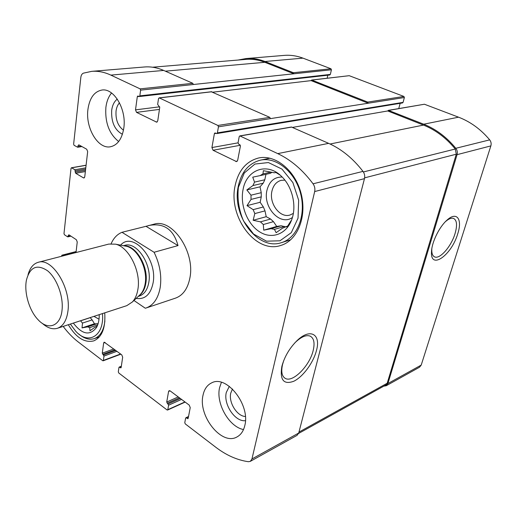 <?xml version="1.0" encoding="UTF-8"?>
<svg xmlns="http://www.w3.org/2000/svg" width="517" height="517" viewBox="0 0 517 517"><rect width="100%" height="100%" fill="white"/><g stroke="black" fill="none" stroke-linecap="round" stroke-linejoin="round"><path stroke-width="0.78" d="M263.211 183.173L252.929 185.571L254.532 182.12L264.82 179.761L263.211 183.173L260.032 186.824L261.24 192.679L261.272 196.861L260.141 202.289L263.36 206.968L265.001 210.865L266.21 216.694L270.611 219.034L273.461 221.657L276.731 226.414L281.209 225.774L285.222 226.776M252.929 185.571L246.835 189.946L250.991 195.18L251.029 199.413L261.272 196.861M250.991 195.18L261.24 192.679M251.029 199.413L247.01 205.643L253.156 209.643L254.81 213.586L265.001 210.865M253.156 209.643L263.36 206.968M254.81 213.586L253.143 220.281L260.452 221.858L263.315 224.527L273.461 221.657M260.452 221.858L270.611 219.034M263.315 224.527L263.722 230.175L271.089 228.708L274.443 229.38L284.55 226.42M271.089 228.708L281.209 225.774M274.443 229.38L276.136 232.682L282.366 228.268L287.762 225.994M271.852 172.361L270.423 173.311L260.122 175.612L262.991 173.874L263.353 170.688L274.268 172.775L275.981 172.504L280.188 175.173M262.991 173.874L270.52 172.2M92.149 319.894L90.223 317.664L80.549 320.824L82.481 323.073L92.149 319.894L94.437 323.765L98.023 323.952M82.481 323.073L82.035 327.907L87.586 326.867L89.738 327.636L97.674 324.973M87.586 326.867L97.261 323.629M89.738 327.636L89.984 330.783L94.689 327.423L97.138 326.259M383.795 386.154L386.218 385.747L387.905 383.556L457.06 154.661C457.674 152.341 457.254 150.214 455.813 148.295C446.61 137.102 435.915 129.076 423.714 124.209L388.364 110.347L387.756 110.955L292.538 127.402M386.218 385.747L419.526 367.219L421.206 365.092L490.853 145.904C491.473 143.694 491.085 141.684 489.689 139.868C480.816 129.302 470.438 121.741 458.553 117.185L424.425 104.234L388.364 110.347M457.719 233.826C462.65 219.13 456.757 210.917 446.856 220.261C439.237 226.976 431.792 242.247 431.514 251.624C430.125 270.481 451.554 255.275 457.719 233.826M238.04 142.854L211.918 147.552L214.393 133.625L214.969 132.927L216.797 133.573L402.497 102.941L403.079 102.372L404.378 97.519L368.22 103.219L367.723 102.088L311.68 80.019L311.118 80.62L212.855 92.175M404.378 97.519L403.9 96.446L349.214 75.689L311.68 80.019M329.562 74.952L330.35 74.416L331.416 69.782L293.856 73.789L293.397 72.723L264.982 61.504C258.629 59.022 252.302 58.046 246.008 58.557L238.098 60.043M331.416 69.782L330.97 68.767L302.975 58.143C296.713 55.797 290.451 54.88 284.201 55.397L246.008 58.557M85.505 170.3L75.256 172.142L74.933 169.757L71.656 167.831L71.023 168.335L63.985 233.619L64.418 234.731L67.559 236.812L68.91 234.808L76.348 239.714L77.24 241.975L76.018 252.542M63.08 255.889L61.898 255.211L61.536 256.283M63.171 326.408C67.817 332.625 72.832 337.801 78.216 341.95L102.734 360.717L103.381 360.414L103.975 356.084L102.269 353.182L103.659 342.984L104.188 342.157L121.754 354.849L122.678 357.182L121.146 367.497L120.888 367.897L119.207 367.064L118.955 367.458L118.309 371.833L118.761 372.99L167.056 409.955L167.805 409.684L168.613 405.192L166.713 402.045L168.587 391.466L169.124 390.671L170.112 390.878L189.228 405.121L190.23 407.622L188.182 418.318L187.923 418.699L186.424 417.859L185.642 418.13L184.776 422.66L185.273 423.901L215.679 447.173C226.252 455.257 237.148 460.098 248.36 461.707L250.299 461.377L251.947 458.967L314.672 191.555C315.234 188.77 314.691 186.185 313.056 183.806C302.697 169.925 290.922 159.856 277.745 153.614L239.83 135.9L239.222 136.611L238.059 142.744L238.641 144.14L239.817 144.702L240.405 146.091L237.684 160.257L236.56 161.621L213.049 150.26L211.918 147.552M250.299 461.377L297.049 435.366L298.723 433.026L251.947 458.967M316.469 350.5C321.128 334.163 310.2 327.739 297.01 340.658C289.546 348.09 284.499 356.672 281.862 366.404C279.678 380.008 283.659 384.952 293.818 381.236C302.994 376.822 313.392 362.65 316.469 350.5M239.83 135.9L291.42 127.02L328.644 143.358C341.55 149.109 352.995 158.454 362.986 171.385C364.563 173.602 365.054 176.026 364.472 178.649L298.723 433.026M398.756 108.557L400.152 103.329M216.797 133.573L217.373 132.875L218.458 126.82L217.883 125.457L159.339 97.913L158.519 98.566L157.666 104.369L159.734 107.426L157.75 120.829L156.709 122.174L136.527 112.363L135.506 109.862L137.302 96.673L137.826 95.988L139.306 96.543L139.829 95.858L140.618 90.132L140.101 88.866L110.858 75.107C104.35 72.089 97.971 70.835 91.722 71.352L83.399 73.156C81.983 73.757 81.124 75.211 80.82 77.524L73.634 144.165L74.093 145.316L77.666 147.235L78.203 145.38L78.855 144.844L86.727 149.245L87.664 151.591L84.749 176.859L83.993 177.977L83.444 177.861L75.708 173.292L75.256 172.142M311.118 80.62L368.22 103.219L270.365 118.639L269.816 117.359L217.883 125.457M211.395 91.819L269.816 117.359M327.138 78.209L327.823 75.204M152.573 67.216L246.002 59.377C252.244 58.86 258.519 59.836 264.827 62.299L293.856 73.789L193.313 84.51L192.815 83.315L140.101 88.866M91.722 71.352L144.501 66.977C150.802 66.46 157.2 67.611 163.695 70.441L192.815 83.315M123.802 128.08C126.723 109.701 114.102 87.98 102.017 90.029C94.268 91.509 89.57 98.01 87.916 109.52C85.376 128.016 98.056 149.355 110.418 146.77C117.533 145.193 121.993 138.963 123.802 128.08M244.799 425.575C250.493 404.837 226.491 374.592 211.712 382.838C207.201 384.978 204.305 389.107 203.026 395.227C197.901 415.914 221.683 445.971 236.941 436.962C240.87 434.855 243.488 431.055 244.799 425.575M104.731 312.85C105.688 327.888 102.017 337.226 93.732 340.884C84.549 343.055 76.077 337.672 68.315 324.728M235.125 185.655C238.434 170.429 246.299 161.201 258.713 157.963C275.451 154.299 295.381 170.487 301.152 193.688C307.13 216.836 297.378 240.521 281.009 245.375C255.831 254.332 228.003 216.759 235.125 185.655M111.123 243.714C113.643 238.02 117.269 234.22 121.993 232.301L154.079 252.27C159.824 264.051 161.86 275.82 160.192 287.568C158.157 298.477 153.471 305.282 146.124 307.983L175.534 298.122C182.934 295.407 187.71 288.738 189.855 278.12C195.484 252.031 172.245 218.012 153.956 224.197L145.994 226.31L178.016 245.581C173.563 229.29 163.766 222.601 148.618 225.528M298.593 433.446L385.818 385.029L387.194 383.239L456.285 154.202L455.27 149.019C446.171 137.903 435.566 129.922 423.468 125.088L387.756 110.955M283.82 360.349L282.534 364.55C280.957 371.71 281.868 376.318 285.261 378.373C292.7 383.007 309.702 365.777 313.179 350.52C314.963 342.92 313.942 338.118 310.122 336.108C306.329 334.738 301.585 336.651 295.892 341.847L294.554 343.178M431.863 248.451L431.792 249.427C431.65 253.459 432.58 255.941 434.59 256.871C439.812 259.566 451.212 246.519 455.005 233.716C457.461 225.244 456.944 220.132 453.461 218.381C451.302 217.735 448.607 218.84 445.37 221.709M243.029 189.745C246.318 169.686 267.237 161.672 281.746 176.607C291.918 186.307 296.564 204.642 292.279 218.012C287.568 233.703 272.517 239.791 260.057 232.114C247.54 224.624 239.875 205.449 243.029 189.745M238.389 187.341L244.308 172.962L254.952 164.044L268.401 162.558L282.011 169.117L292.893 182.598L298.658 200.221L298.038 218.193L291.278 232.682L279.955 240.793L266.501 241.174L253.563 234.039L243.52 220.946C238.88 209.992 237.167 198.787 238.389 187.341M260.122 175.612L252.735 177.163L254.532 182.12M285.339 226.704L287.135 226.885L291.271 220.423M292.454 217.424C280.363 226.549 262.649 207.285 266.946 190.334C269.273 181.331 274.346 176.904 282.185 177.047M265.951 174.313L264.82 179.761M293.352 213.398L289.992 215.027C279.962 218.355 268.859 203.44 271.942 191.109C273.338 185.28 276.408 181.693 281.17 180.343L284.899 180.155M238.292 186.217C241.433 171.903 248.839 163.204 260.51 160.134C276.362 156.625 295.207 171.915 300.661 193.817C306.303 215.667 297.068 238.053 281.545 242.615C257.783 251.01 231.519 215.563 238.292 186.217M99.232 314.646C99.303 319.797 98.398 324.062 96.53 327.442C89.932 336.037 82.203 334.589 73.343 323.093M102.469 313.586C104.557 335.979 88.297 345.511 75.618 331.106L70.357 324.062M96.492 326.473L96.673 327.171M99.018 319.196L93.958 316.365M99.238 315.157L98.637 314.84M104.893 320.915C103.768 330.421 100.272 336.315 94.411 338.603C89.37 340.173 84.129 338.622 78.7 333.943M243.507 429.556C229.005 426.855 215.796 403.454 219.563 387.724L221.399 382.334M245.446 420.676C235.151 422.111 223.266 404.404 226.284 392.487L229.328 386.348M245.375 416.476C237.025 416.295 228.417 402.394 230.763 393.094L232.476 389.017M118.671 141.535C109.171 133.897 104.906 122.503 105.888 107.362C106.644 101.429 108.538 96.64 111.562 93.002M122.413 134.284C114.703 130.071 111.129 122.077 111.691 110.295C112.402 105.151 114.263 101.422 117.288 99.109M123.466 130.187C117.96 126.058 115.491 119.66 116.054 111C116.519 107.542 117.663 104.822 119.485 102.825M94.437 323.765L82.035 327.907M276.731 226.414L263.722 230.175M266.21 216.694L253.143 220.281M260.141 202.289L247.01 205.643M260.032 186.824L246.835 189.946M146.124 307.983L145.303 308.235L133.955 300.487M121.993 232.301L145.994 226.31M154.079 252.27L178.016 245.581M62.034 310.194C60.495 326.453 47.958 330.764 37.98 319.622C29.223 310.562 23.931 292.428 26.438 280.085C29.947 266.946 36.978 263.832 47.525 270.746C56.851 278.236 63.63 296.603 62.034 310.194M28.028 274.76C29.915 267.903 33.314 263.748 38.219 262.306C52.101 257.292 71.327 288.143 67.947 311.034C66.667 320.437 63.177 326.182 57.471 328.269C52.56 329.691 47.467 328.024 42.181 323.254M38.219 262.306L108.803 244.076L115.517 244.166C128.785 246.926 141.109 271.36 137.929 289.139C137.063 294.593 135.221 298.871 132.391 301.967L126.781 305.657L57.471 328.269M421.206 365.092L387.905 383.556M490.853 145.904L457.06 154.661M489.689 139.868L455.813 148.295M458.553 117.185L423.714 124.209M424.425 104.234L388.719 110.386M403.9 96.446L367.723 102.088M349.214 75.689L311.945 80.051M330.97 68.767L293.397 72.723M302.975 58.143L264.982 61.504M70.474 235.836L68.173 236.392M69.22 235.009L68.296 235.235M76.122 251.695L62.202 255.282M120.597 353.983L103.381 360.414M116.971 351.282L103.975 356.084M115.814 350.423L103.529 354.94M114.994 349.815L102.715 354.319M113.837 348.949L102.269 353.182M105.125 342.461L103.659 342.984M121.14 367.542L120.474 367.8M121.288 366.514L119.621 367.16M184.95 401.935L167.805 409.684M181.551 399.402L168.613 405.192M180.362 398.51L168.122 403.971M179.431 397.819L167.198 403.26M178.242 396.933L166.713 402.045M170.048 390.833L168.587 391.466M188.201 418.208L187.393 418.589M188.453 416.909L186.424 417.859M364.472 178.649L314.672 191.555M362.986 171.385L313.056 183.806M328.644 143.358L277.745 153.614M291.795 127.072L240.205 135.952M237.251 161.201L235.752 161.498M240.315 145.264L213.049 150.26M216.087 133.347L214.393 133.625M403.079 102.372L217.373 132.875M270.365 118.639L218.458 126.82M211.918 91.761L159.339 97.913M157.239 121.915L156.134 122.07M159.443 109.404L136.527 112.363M159.695 106.799L135.506 109.862M139.015 96.479L137.302 96.673M330.35 74.416L139.829 95.858M193.313 84.51L140.618 90.132M163.695 70.441L110.858 75.107M81.214 146.162L78.061 146.654M79.463 145.187L78.203 145.38M84.458 177.674L83.444 177.861M85.363 171.547L75.708 173.292M85.648 169.072L75.392 170.907M85.79 167.831L74.933 169.757M86.08 165.311L71.656 167.831M264.827 62.299L165.343 71.172M387.194 383.239L298.962 432.096M456.285 154.202L364.634 177.854M455.27 149.019L363.386 171.961M423.468 125.088L330.079 144.01M120.597 245.148C132.863 230.808 157.827 258.965 153.09 282.935C150.634 294.522 144.986 299.686 136.145 298.406M124.875 245.976L126.516 246.292C137.664 248.625 147.868 268.801 145.18 283.562C144.45 288.092 142.892 291.659 140.521 294.263L139.312 295.414M124.261 245.853C136.061 245.064 148.877 266.979 145.833 283.238C144.825 289.223 142.498 293.423 138.853 295.84M123.466 245.704L124.591 245.407C136.656 241.168 152.25 264.51 148.825 282.314C147.507 289.688 144.353 294.263 139.377 296.047L138.265 296.403M70.932 236.14L67.856 236.883M76.135 251.546L61.898 255.211M120.862 354.184L103.129 360.814M121.333 366.243L119.207 367.064M185.17 402.097L167.553 410.059M188.524 416.515L185.894 417.749M211.647 91.716L159.068 97.868M329.807 74.984L139.306 96.543M81.944 146.57L77.666 147.235M86.093 165.207L71.398 167.779M284.143 377.572L285.261 378.373M282.534 364.55L281.862 366.404M295.892 341.847L297.01 340.658M434.067 256.594L434.59 256.871M431.792 249.427L431.514 251.624M445.408 221.677L446.856 220.261M281.545 242.615L290.754 239.752M260.51 160.134L269.99 158.196M94.411 338.603L99.413 336.858M124.907 245.982L115.517 244.166M139.332 295.388L132.391 301.967"/></g></svg>
